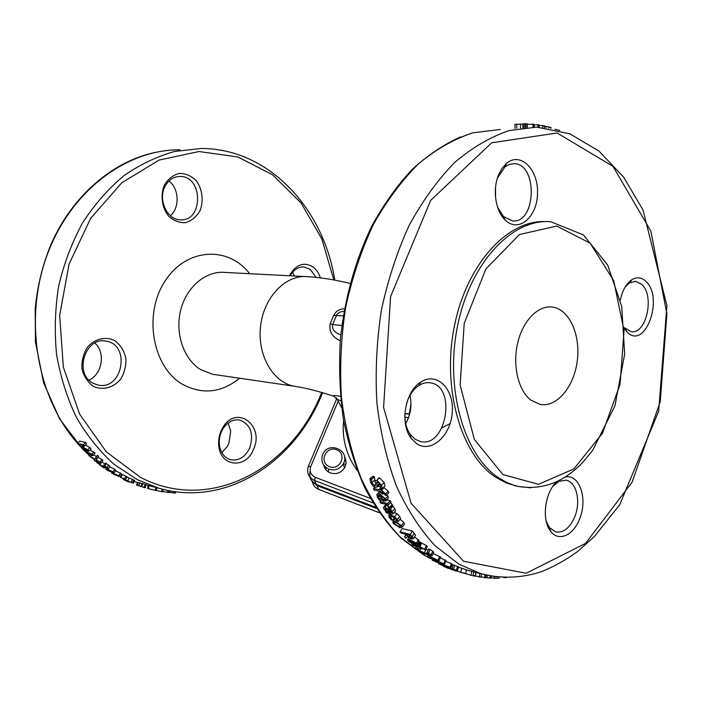 <?xml version="1.0" encoding="UTF-8"?>
<svg xmlns="http://www.w3.org/2000/svg" width="702" height="702" viewBox="0 0 702 702"><rect width="100%" height="100%" fill="white"/><g stroke="black" fill="none" stroke-linecap="round" stroke-linejoin="round"><path stroke-width="1.05" d="M328.861 469.173C334.88 470.928 339.654 469.199 343.19 463.996C351.202 450.842 328.492 440.251 322.745 454.405C320.551 461.074 322.595 465.996 328.861 469.173L328.097 471.709M344.559 456.932C346.49 460.521 346.49 464.145 344.559 467.822C341.075 472.964 336.355 474.666 330.423 472.929C326.816 471.428 324.561 468.813 323.657 465.075M329.501 466.681C318.576 462.6 325.728 445.507 336.539 449.719C347.455 453.729 340.382 470.919 329.501 466.681M330.054 493.787L331.844 494.48M530.905 400.158C518.374 390.654 512.363 365.628 517.637 343.181C522.797 320.682 538.136 305.107 552.263 307.046C569.182 309.091 580.668 334.564 577.307 360.556C574.218 386.583 556.976 407.599 540.198 404.431L530.905 400.158M545.349 221.621C507.669 219.735 466.742 263.855 454.361 326.263C441.725 388.575 461.056 454.554 495.375 477.07L506.396 483.037L518.497 486.512M552.93 486.258L559.046 481.274L566.33 480.247C576.298 482.037 580.852 500.763 575.184 515.698C570.34 527.623 563.864 533.046 555.738 531.958L549.517 527.676L546.209 521.253M556.993 481.537C544.805 491.962 541.26 520.489 550.78 531.449C558.985 542.462 574.306 534.871 580.089 517.655C587.767 497.771 579.036 473.429 565.04 477.079M625.008 287.223L629.589 282.88L635.74 281.335L641.777 284.389C654.948 295.884 646.252 334.801 631.116 331.642L624.482 327.72M624.561 328.887L627.176 332.099C645.112 350.675 664.267 297.85 645.919 281.37C641.637 277.316 636.995 276.728 631.993 279.598C626.307 283.397 622.446 290.224 620.392 300.079M498.543 174.921C492.313 189.628 495.551 211.162 505.133 220.007C518.392 233.275 537.127 217.383 537.521 193.576C538.592 169.805 520.744 151.448 506.704 163.206L502.132 168.208L498.543 174.921M497.437 178.018L504.87 166.988L509.319 164.426L514.013 163.698C538.144 163.654 536.293 223.947 512.399 220.876L503.501 216.532L497.604 207.257M416.698 443.708C431.23 453.615 450.956 435.591 452.263 412.258C454.212 388.908 436.872 371.455 420.893 382.028C405.177 391.19 399.499 423.455 411.082 438.197L416.698 443.708M406.458 403.948C408.95 395.542 413.092 389.391 418.866 385.495C422.718 383.055 426.597 382.178 430.519 382.862C457.037 386.451 446.314 448.376 420.296 441.47L415.215 439.276L410.31 434.459C406.572 429.089 404.764 422.393 404.878 414.373M405.712 423.666C410.67 414.75 412.1 405.308 409.994 395.331M410.977 403.492L409.055 416.154M495.559 197.499L495.507 187.89M495.358 189.996L495.393 195.402M221.806 452.562L227.211 446.683L228.782 443.699L230.739 431.326L228.071 423.043M294.471 276.009L292.506 272.332M170.393 215.69C179.905 207.757 179.177 188.645 168.998 180.976M88.978 380.098C102.352 374.368 105.809 352.43 94.84 343.024M290.224 275.789L290.426 275.412C293.91 269.515 298.438 266.699 304.01 266.971L310.249 269.419L316.032 277.369M320.323 277.86C318.866 273.201 316.47 269.594 313.136 267.05C304.475 261.785 296.911 264.057 290.47 273.885L289.54 275.754M249.675 448.043C245.165 457.107 238.864 461.021 230.765 459.775C224.254 457.765 220.437 452.597 219.331 444.269C218.901 438.776 220.077 433.669 222.859 428.931C227.492 421.955 233.161 418.997 239.865 420.059C250.746 424.587 254.019 433.915 249.675 448.043M253.431 449.552C265.066 425.447 236.284 403.966 222.78 427.676C219.586 433.108 218.234 438.969 218.726 445.27C219.98 466.821 245.858 469.419 253.431 449.552M93.015 383.178C73.543 373.657 85.267 336.284 106.046 341.163C131.142 344.498 122.464 391.111 97.824 384.994L93.015 383.178M93.348 386.354C102.711 390.672 113.417 387.811 120.586 379.264C124.491 372.78 126.255 365.707 125.86 358.046C124.078 350.719 120.437 344.945 114.935 340.716C105.783 336.118 94.902 338.61 87.425 347.2C83.345 353.817 81.52 361.056 81.959 368.936C83.871 376.43 87.671 382.23 93.348 386.354M164.865 186.776C168.401 179.984 173.499 176.535 180.168 176.448C203.519 176.184 203.317 222.157 180.081 219.787C167.164 219.656 157.941 200.035 164.865 186.776M164.365 185.082C160.205 195.323 161.881 207.616 168.533 216.084C173.675 220.735 179.37 222.929 185.609 222.666C191.602 220.823 196.385 216.892 199.947 210.881C203.922 200.886 202.395 188.952 196.016 180.467C191.032 175.719 185.398 173.368 179.115 173.42C173.008 175.096 168.085 178.984 164.365 185.082M404.905 413.75L409.643 413.996M340.786 334.907C334.415 332.415 331.686 328.975 332.599 324.605L336.53 315.391C337.495 312.995 339.979 311.662 343.98 311.381M534.24 127.106L533.941 124.412M533.88 127.106L533.95 124.157L527.325 124.447M532.958 127.123L533.011 124.07M559.705 130.432L554.975 129.273M550.912 128.475L551.017 127.466L544.357 126.228M544.269 127.571L544.392 125.798L539.118 125.421M542.602 127.422L542.725 125.456M539.039 127.194L539.145 124.824L534.301 124.903M537.943 127.159L538.039 124.658M523.411 123.991L514.926 124.377M527.325 123.894L523.402 123.78L523.473 127.773M524.85 127.624L524.789 123.684M440.338 557.765L445.937 560.731M466.549 569.971L471.867 571.384L470.893 575.254L475.28 576.237L476.132 572.49M472.911 575.754L473.92 571.902M451.956 564.917L453.167 565.321M452.053 568.646L457.397 570.708L445.796 567.146L448.894 568.646L443.541 566.338L455.721 570.191L452.053 568.646L453.334 564.838L458.573 566.979M445.744 561.231L452.237 564.11M433.143 553.509L440.637 557.063L439.066 560.784L433.345 559.661L427.79 557.362L431.282 558.283L427.641 555.694L429.071 556.072L439.066 560.784M394.305 512.302L397.007 513.715L399.684 516.47L400.544 518.48L398.218 521.595L396.762 521.244L396.182 519.261L391.848 516.382L389.987 516.804L392.839 520.296L391.391 519.945L389.312 517.628L388.627 515.329L390.996 515.049L394.621 516.751L397.332 519.55L398.218 521.595M383.661 507.186L386.074 504.369M391.777 505.782L392.988 506.063L394.743 508.546L395.577 510.644L395.147 511.179M377.799 486.346L380.756 486.995M383.661 487.276L388.276 491.277L388.847 492.751L386.205 495.41L385.003 495.147L384.573 493.875L382.063 491.751L382.941 494.164L381.87 493.918L380.747 491.505L374.131 490.04L373.455 488.548L380.063 489.996L379.615 488.978L380.686 489.215L385.617 493.918L386.205 495.41M378.018 478.281L379.571 477.878L384.169 482.599L385.003 486.021L382.292 488.566L380.651 488.206L380.282 484.933L377.615 482.037L376.658 482.406L377.185 486.925L375.631 487.53L372.981 485.968L370.709 482.599L369.857 478.729L372.639 476.342L374.341 476.702L375.061 481.274M379.94 484.222L379.212 485.029M377.658 493.699L379.791 491.295M387.056 494.55L388.443 497.867L387.741 498.622M383.845 499.254L384.582 499.42M385.749 499.684L390.18 500.684L390.917 502.062L388.382 504.896L387.232 504.633L389.979 507.862L388.627 507.546L386.135 504.378L380.695 503.132L379.94 501.737L387.627 503.501L388.382 504.896M390.54 502.483L392.479 504.975L389.979 507.862M400.017 519.19L403.825 522.393L404.536 523.903L404.036 524.622M393.252 521.261L395.323 518.243M400.061 531.853L410.293 534.397L413.504 538.636L412.1 539.004L407.555 536.53L405.774 538.329L404.484 536.925L406.195 535.31L405.08 534.011L401.026 532.993L400.061 531.853L402.193 528.553L412.434 531.072L415.549 535.152L415.215 535.714M414.47 537.039L418.374 539.75L418.927 541.321M418.427 542.216L419.559 542.506M417.865 545.603L419.778 542.102L426.518 545.594L427.386 546.472L425.552 550.043L420.805 547.481L422.192 548.92L421.121 548.639L419.506 547.165L412.925 545.472L411.942 544.55L418.936 545.884L425.552 550.043M425.947 549.271L428.097 550.289M426.956 552.623L428.422 553.009L432.072 555.817L428.229 555.133L420.621 551.447L424.605 554.562L423.429 554.247L418.436 550.315L430.405 555.15L426.956 552.623L428.72 549.017L432.827 551.21L433.608 552.5M458.485 567.26L466.593 569.831L465.523 573.692L450.517 569.234L465.523 573.692M491.031 577.448L494.313 578.316L499.21 578.22L499.333 577.255M494.541 576.711L494.313 578.316M473.008 575.359L480.87 577.29L481.554 573.929M479.931 573.499L479.185 577.018M480.967 576.816L485.582 577.869L486.082 575.122M485.012 574.859L484.468 577.755M460.81 572.174L470.893 575.254M454.799 565.224L453.51 569.041M447.507 567.172L438.575 563.838L442.014 564.347L450.087 567.225L450.965 567.751L447.507 567.172M442.927 565.619L440.101 564.399L443.181 564.978L449.42 567.207L442.927 565.619L443.155 564.97M441.084 563.82L432.204 560.178L435.679 560.565L443.708 563.653L444.568 564.276L441.084 563.82M436.521 562.153L433.731 560.784L436.82 561.293L443.032 563.688L436.521 562.153L436.863 561.302M428.299 556.186L427.79 557.362M427.948 555.01L427.641 555.694M429.308 555.554L429.071 556.072M439.627 556.379L438.039 560.091M432.379 558.573L429.598 556.616L436.372 559.626L432.379 558.573L432.634 557.976M416.83 548.955L415.549 547.85L417.497 548.35L418.769 549.455L416.83 548.955M416.321 546.349L415.549 547.85M418.269 546.849L417.497 548.35M419.787 547.428L418.769 549.455M394.673 517.699L392.787 520.226M394.743 517.751L392.839 520.296M386.381 511.74L383.818 508.941L383.485 507.388L384.828 507.081L387.925 509.073L390.61 512.741L391.698 512.539L389.18 508.66L390.505 508.968L393.138 513.732L391.619 514.101L386.381 512.855L385.573 511.547L386.381 511.74M389.127 507.66L387.925 509.073M391.418 511.749L390.61 512.741M389.882 507.836L389.18 508.66M392.988 506.063L390.505 508.968M387.451 511.995L384.942 508.748L385.731 508.502L387.837 510.056L389.575 512.495L387.451 511.995L388.417 510.81M384.082 493.023L382.941 494.164M374.815 487.249L373.455 488.548M380.624 488.022L379.615 488.978M381.555 488.399L380.686 489.215M383.836 487.662L381.142 490.233M369.857 478.729L371.569 479.089L371.832 482.73L374.684 485.81L375.631 485.468L375.14 480.94L376.79 480.282L381.423 485.082L382.292 488.566M374.341 476.702L371.569 479.089M374.394 476.825L371.612 479.212M377.448 497.235L376.781 494.585L379.273 493.778L385.345 498.71L385.74 500.982L382.88 501.158L379.896 495.243L378.132 495.787L378.553 497.464L380.975 500.587L379.571 500.263L377.448 497.235M388.32 498.209L385.74 500.982M381.168 497.815L379.782 499.289M381.967 499.394L380.94 500.5M382.011 499.473L380.975 500.587M383.152 499.991L380.888 495.463L382.774 496.525L384.231 498.385L384.45 499.859L383.152 499.991L384.38 498.683M381.862 499.631L379.94 501.737M390.18 500.684L387.627 503.501M399.824 527.711L393.453 523.604L392.708 522.007L395.2 521.367L401.553 525.579L402.299 527.123L399.824 527.711M398.911 526.5L394.559 523.876L394.129 522.946L396.086 522.63L400.438 525.307L400.877 526.228L398.911 526.5L400.061 524.842M405.765 534.81L404.484 536.925M412.434 531.072L410.293 534.397M410.96 537.837L408.924 536.951L406.212 534.292L410.073 535.257L411.846 537.6L410.96 537.837L411.495 536.96M409.986 535.24L408.924 536.951M408.599 541.409L407.476 539.856L409.687 539.434L416.409 543.216L417.216 544.664L414.531 544.445L410.556 540.435L408.994 540.698L412.609 543.874L408.599 541.409M419.155 541.181L417.251 544.612M411.863 541.786L411.223 542.944M413.03 542.962L412.557 543.822M413.083 543.015L412.609 543.874M414.566 543.769L411.547 540.68L415.294 542.892L415.777 543.831L414.566 543.769L415.136 542.743M422.578 548.165L422.192 548.92M412.346 543.804L411.942 544.55M420.849 542.374L418.936 545.884M421.498 542.997L419.594 546.516M419.84 547.472L418.436 550.315M420.954 548.499L419.875 550.684M430.186 549.394L428.422 553.009M425.017 553.659L424.605 554.562M455.458 570.357L455.317 570.858M461.863 568.164L460.705 572.007M485.635 577.571L490.944 578.027M487.363 575.412L486.925 577.913M503.509 577.527L506.546 577.614M224.842 150.965L218.831 149.868M149.807 485.854L151.088 486.17M148.28 488.583L147.455 488.364L148.289 485.451L149.122 485.67L148.28 488.583L156.239 490.584L156.967 487.732M136.565 485.117L142.646 486.855L141.102 486.337L142.102 483.45L142.646 483.59L145.191 484.398L144.217 487.293L145.103 487.583L136.565 485.117L137.566 482.248L142.067 483.555M145.191 484.398L146.051 484.678L145.103 487.583M101.737 462.083L105.151 463.952M103.993 465.716L107.108 467.532L108.371 468.743L107.783 468.813L100.693 465.286L103.756 467.918L99.087 464.373L107.073 467.988L103.993 465.716L105.686 463.127L109.916 466.233M90.014 450.026L95.068 452.992L93.147 455.414L89.733 456.265L94.893 459.099L95.586 457.783L96.674 458.801L96.113 459.792L101.211 462.837L96.06 460.117L95.411 461.354L94.296 460.398L94.831 459.424L90.742 457.213L88.742 455.317L89.716 455.098L87.057 452.439L83.907 450.43L92.006 454.264L93.147 455.414M93.559 454.896L96.551 456.519M95.586 457.783L97.464 455.317L98.526 456.326L97.929 457.3L102.983 460.293L101.211 462.837M77.606 443.313L79.712 441.084L85.486 442.453L86.644 443.839L82.968 447.218L87.794 449.806L89.04 451.167L83.266 449.745L82.371 448.78L87.338 450L81.678 446.621L83.371 445.463L78.405 444.269L77.606 443.313L83.371 444.699L84.547 446.103M85.433 445.147L89.83 447.481L91.049 448.815L89.04 451.167M109.573 466.777L114.628 469.147L115.646 470.243M115.4 470.682L121.507 473.85M120.595 477.22L122.402 474.526L126.922 476.807M126.799 477.062L134.538 480.352L133.38 483.195L125.702 480.142L124.71 480.063L128.299 481.844L123.341 479.501L133.38 483.195M334.81 280.133C323.604 209.091 269.34 148.42 201.149 148.482L174.693 151.448C157.02 156.388 140.058 164.496 123.806 175.781C108.275 188.812 94.542 204.475 82.608 222.788C71.99 242.348 64.014 263.408 58.678 285.96C55.019 308.95 54.335 331.914 56.616 354.852C60.583 377.307 67.225 398.245 76.536 417.664C87.197 435.837 99.737 451.421 114.163 464.426L137.469 479.756L159.038 488.285L146.007 484.828L145.226 487.767L142.734 487.074L145.226 487.767M168.787 492.102L169.366 492.181M169.594 490.786L169.752 492.471L175.465 492.988M162.767 491.602L168.717 492.488M162.206 489.145L161.653 491.637L162.715 491.812L163.241 489.408M156.274 490.444L161.653 491.637M155.932 487.46L155.177 490.347M138.162 482.406L137.162 485.275M139.672 482.915L138.698 485.802M141.102 486.337L144.217 487.293M142.646 483.59L141.646 486.477M100.377 462.407L99.087 464.373M101.088 462.776L99.903 464.584M106.52 463.346L104.826 465.935M104.782 467.506L104.431 468.085M93.954 451.86L92.006 454.264M84.275 449.991L83.907 450.43M89.259 454.65L88.742 455.317M90.11 455.019L87.969 452.86L91.76 454.624L90.11 455.019L90.777 454.168M96.218 460.205L95.411 461.354M98.526 456.326L96.674 458.801M97.929 457.3L96.113 459.792M101.948 459.406L100.158 461.934M83.231 447.779L82.371 448.78M82.836 445.34L81.678 446.621M85.486 442.453L83.371 444.699M89.83 447.481L87.794 449.806M97.578 463.162L96.385 462.179L97.49 462.46L98.684 463.443L97.578 463.162M97.341 460.802L96.385 462.179M98.289 461.302L97.49 462.46M99.64 462.021L98.684 463.443M112.539 472.692L105.87 469.243L107.555 469.313L113.083 471.832L114.215 472.797L112.539 472.692M109.415 471.349L107.037 469.875L108.608 470.05L113.04 472.183L109.415 471.349L109.933 470.437M118.506 476.325L111.741 473.13L118.998 475.631L120.174 476.482L118.506 476.325M115.356 475.061L112.925 473.718L114.487 473.929L118.971 475.921L115.356 475.061L115.751 474.289M125.184 479.519L120.551 477.316L125.184 479.519M124.324 479.08L121.586 477.781L124.403 478.904M133.801 479.957L132.617 482.8M128.054 480.914L127.799 481.537M129.396 481.449L129.15 482.055M129.475 481.484L129.229 482.09M336.267 397.753L337.302 399.42L340.874 400.824M340.435 396.323C336.188 395.533 333.854 395.358 333.441 395.805L333.099 395.954C317.093 390.856 304.15 387.618 294.287 386.24L296.49 386.574M344.454 308.757C339.198 309.117 335.644 311.319 333.775 315.356L330.256 323.578C328.738 331.212 332.064 336.951 340.251 340.786M341.698 407.871L337.302 399.42L333.441 395.805M343.225 315.944L333.775 315.356M341.865 325.438L332.599 324.605L330.256 323.578M324.385 467.286L324.526 466.189M344.664 458.345L345.507 459.055M325.763 467.374L325.807 469.594M345.998 461.723L344.55 460.056M345.726 464.838L343.471 463.478M311.012 479.843L317.006 485.617L317.058 484.757M379.291 512.688L318.866 489.461L317.006 485.617L376.447 508.45M379.317 512.732L318.866 489.461C315.33 487.969 313.145 485.363 312.32 481.651M312.346 481.686C313.197 485.415 315.382 488.022 318.927 489.513L318.998 489.505M463.504 561.231L411.082 503.237L383.582 407.476L390.593 296.542L430.695 200.351L491.681 142.796L557.09 132.985L613.021 166.392L650.894 231.212L666.9 313.926L660.24 401.632L632.116 482.16L585.529 543.427L526.158 573.253L463.504 561.231M466.558 569.945L481.291 573.859C501.684 578.869 521.665 578.158 541.224 571.735C553.939 566.681 566.128 559.889 577.799 551.368L594.392 536.512L619.708 504.764L658.643 411.293L666.9 305.633L643.032 209.986L623.534 177.018L598.92 151.027L569.655 133.74L536.653 127.123L509.204 130.563C490.628 136.793 472.551 147.341 454.966 162.197C438.013 179.458 422.806 200.395 409.345 225.009C397.227 251.369 387.908 279.791 381.37 310.275C376.641 341.339 375.149 372.235 376.895 402.974C380.484 432.95 386.986 460.644 396.402 486.047C407.265 509.626 420.147 529.51 435.029 545.717L459.064 564.25L481.291 573.859L497.437 577.07M427.887 557.134L424.113 555.071L400 536.837C385.065 520.963 372.13 501.518 361.197 478.518C351.72 453.755 345.138 426.807 341.462 397.648C339.628 367.769 341.014 337.75 345.621 307.581C352.044 277.974 361.258 250.368 373.271 224.763C386.627 200.842 401.746 180.493 418.638 163.689C436.17 149.219 454.238 138.935 472.832 132.836L500.342 129.44M502.843 474.543L474.341 439.434L460.117 385.021L464.224 323.324L485.837 269.059L519.375 234.556L556.747 226.062L590.136 243.173L613.688 280.598L624.043 330.537L620.068 384.31L602.491 433.213L573.85 468.945L538.531 484.301L502.843 474.543M514.978 485.81L517.997 486.398C542.277 490.444 563.969 482.309 583.064 462.021L592.628 450.447L614.943 405.835L624.648 354.159L621.753 306.598L607.66 264.987L583.45 234.933L550.798 221.762C512.96 218.155 470.954 261.548 457.844 324.587C444.445 387.522 463.715 454.887 498.402 477.65L506.616 482.379L513.688 485.196L517.997 486.398L530.668 487.811M99.614 463.566L98.938 463.074M96.858 461.495L95.858 460.714M94.647 459.757L93.138 458.511M89.022 454.957L85.565 451.746M82.467 448.666C39.54 405.414 22.824 325.895 45.648 259.196C68.331 192.392 125.5 149.272 180.01 149.833M137.469 482.52L134.091 481.458L137.469 482.52M121.06 476.281L120.428 475.982L121.051 476.298M114.329 469.901L114.865 470.191M322.578 392.725C295.753 461.205 226.869 507.897 159.038 488.285L166.409 490.136M321.674 392.462C292.48 467.813 210.846 514.022 140.47 477.378L106.327 451.834L79.607 414.119L63.355 367.199L59.644 315.47L69.068 264.145L90.602 218.445L121.771 182.774L159.161 160.047L199.017 151.527L237.811 156.932L272.595 174.824L301.123 203.018L321.841 238.961L333.827 279.949M409.696 413.785L404.914 413.592M370.384 498.42L315.338 477.325C310.775 475.026 309.249 471.428 310.758 466.54L308.301 466.505C306.537 472.894 308.608 477.553 314.531 480.501L373.016 502.939M315.338 477.325L314.531 480.501L316.462 484.494C310.758 481.686 308.669 477.184 310.205 471.007C308.713 477.237 310.819 481.747 316.523 484.555L375.667 507.23M350.096 283.415C334.687 279.703 320.612 277.465 307.862 276.702C286.372 274.131 264.11 296.463 260.635 325.605C256.888 354.712 272.929 382.599 294.287 386.24L212.697 374.289L200.754 369.673C183.705 359.406 174.71 333.196 180.765 309.845C186.688 286.434 206.397 270.375 225.316 272.455L304.475 276.527M215.11 374.64L215.567 374.71M249.64 273.701C228.264 245.56 185.863 247.745 164.716 281.581C143.032 315.014 152.755 367.488 182.669 384.398C202.553 394.866 221.525 392.804 239.593 378.229M548.718 128.124L548.832 126.86M545.77 127.729L545.884 126.334M515.005 128.361L514.926 124.351M516.812 128.194L516.725 124.175M526.017 127.51L525.973 123.684M522.876 127.852L522.841 123.973M520.507 128.018L520.436 123.991M449.701 567.725L449.508 568.322M457.59 566.374L456.344 570.199M451.447 563.425L450.087 567.225M435.933 559.95L435.679 560.565M445.191 559.898L443.708 563.653M389.917 513.697L388.776 515.136M391.734 514.127L390.996 515.049M397.007 513.715L394.621 516.751M399.684 516.47L397.332 519.55M391.602 516.321L390.417 517.874M386.723 504.896L384.828 507.081M391.532 511.969L390.856 512.802M394.743 508.546L392.286 511.495M395.568 510.749L393.138 513.732M386.17 508.652L385.284 509.705M384.091 487.714L381.405 490.294M388.276 491.277L385.617 493.918M374.578 480.282L371.832 482.73M375.658 484.915L374.684 485.81M379.571 477.878L376.79 480.282M384.169 482.599L381.423 485.082M377.966 482.151L376.667 483.301M379.519 483.546L377.176 485.696M380.993 492.049L379.273 493.778M387.952 495.981L385.345 498.71M380.168 495.787L378.553 497.464M392.216 504.44L389.715 507.318M396.437 519.699L395.2 521.367M403.825 522.393L401.553 525.579M395.533 522.516L394.559 523.876M414.268 533.266L412.171 536.626M415.566 535.24L413.504 538.636M407.493 534.617L407.063 535.293M410.328 538.346L409.687 539.434M418.374 539.75L416.409 543.216M410.433 540.4L409.705 541.681M421.753 543.067L419.857 546.577M426.518 545.594L424.657 549.148M426 549.297L424.271 552.913M429.817 554.466L429.519 555.124M432.827 551.21L431.098 554.843M453.571 569.787L453.431 570.252M490.198 575.991L489.829 578.237M170.016 490.865L169.752 492.471M174.175 491.558L173.938 493.094M167.813 490.435L167.427 492.488M104.782 463.759L103.115 466.356M108.766 464.908L107.108 467.532M107.845 468.822L107.555 469.313M114.628 469.147L113.083 471.832M107.959 469.892L107.652 470.419M120.437 472.885L118.998 475.631M113.794 473.753L113.566 474.192M122.402 474.526L121.034 477.29M125.93 476.044L124.605 478.825M129.08 477.878L127.825 480.686M132.52 479.352L131.318 482.177M126.114 480.256L125.904 480.738M316.593 484.547L375.693 507.274M310.758 466.54L338.118 401.193M343.603 420.48C341.795 438.768 346.367 455.493 357.336 470.656M450.122 423.596L442.032 427.799M408.564 417.593L404.905 417.304M344.559 467.822L343.19 463.996M427.878 557.169L423.359 554.694L401.202 538.232C387.478 524.297 375.359 507.502 364.838 487.855C355.414 466.751 348.236 443.655 343.278 418.559C339.742 392.664 338.785 366.128 340.4 338.969C344.866 297.736 355.431 259.898 372.104 225.465C383.976 204.001 397.341 185.302 412.206 169.375C427.685 155.239 443.848 144.384 460.705 136.829M549.517 527.676L550.78 531.449M559.046 481.274L560.275 479.878M625.385 328.685L627.176 332.099M629.589 282.88L631.993 279.598M503.501 216.532L505.133 220.007M504.87 166.988L506.704 163.206M410.31 434.459L411.082 438.197M418.866 385.495L420.893 382.028M629.975 281.081L630.879 281.125M634.678 281.283L635.74 281.335M565.601 480.115L566.33 480.247M429.045 382.669L430.519 382.862M155.212 152.431C113.075 161.372 73.096 194.954 51.615 243.006C42.769 263.934 37.285 286.012 35.188 309.222L35.451 341.848L43.506 382.485L59.573 418.84L82.388 448.753M83.415 449.78L83.986 450.342M85.284 451.614L88.97 455.028M92.796 458.327L94.612 459.819M95.814 460.775L96.823 461.547M98.903 463.118L99.579 463.618M302.922 266.927L304.01 266.971M290.426 275.412L290.47 273.885M239.128 419.928L239.865 420.059M219.331 444.269L218.726 445.27M222.859 428.931L222.78 427.676M104.651 340.979L106.046 341.163M178.299 176.518L180.168 176.448M549.868 306.888L552.263 307.046M527.316 123.754L527.334 127.395M475.157 576.228L476 572.455M457.397 570.708L458.608 566.865M438.645 563.645L438.811 563.179M450.965 567.751L452.299 563.943M432.3 559.933L432.607 559.178M444.568 564.276L446.024 560.503M389.987 516.804L390.382 516.295M393.146 513.645L395.577 510.644M371.525 479.44L374.289 477.079M376.658 482.406L377.114 482.011M377.185 486.925L379.905 484.389M385.863 500.64L388.443 497.867M378.132 495.787L378.72 495.182M402.299 527.123L404.536 523.903M394.129 522.946L394.445 522.507M413.487 538.557L415.549 535.152M407.836 539.25L408.854 537.504M417.251 544.348L419.191 540.856M432.072 555.817L433.775 552.158M490.909 578.211L491.224 576.184M175.456 493.067L175.632 491.76M168.708 492.567L169.042 490.68M108.371 468.743L109.995 466.102M105.958 469.085L106.423 468.313M114.215 472.797L115.733 470.094M111.811 472.999L112.048 472.56M120.174 476.482L121.569 473.727M125.667 479.51L126.957 476.711M336.662 398.841L308.503 465.996M333.845 396.174L333.222 395.989"/></g></svg>
